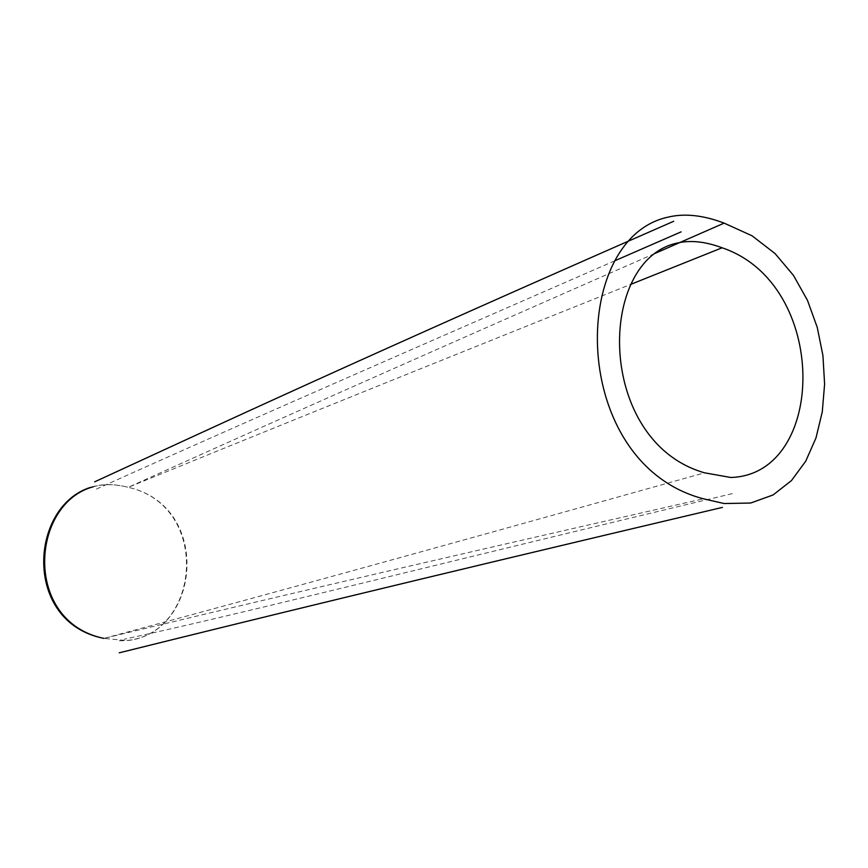 <?xml version="1.0" encoding="UTF-8"?>
<svg xmlns="http://www.w3.org/2000/svg" width="868" height="868" viewBox="0 0 868 868"><rect width="100%" height="100%" fill="white"/><g stroke="black" fill="none" stroke-linecap="round" stroke-linejoin="round"><path stroke-width="0.65" stroke-dasharray="4.34 3.25" d="M654.537 253.619C377.938 375.019 240.501 436.582 128.269 487.317C212.313 506.12 200.899 633.304 127.108 640.606L103.91 638.403C225.756 608.935 369.887 574.573 703.395 498.796M93.256 486.774C103.617 483.856 115.292 484.029 128.269 487.317C114.12 483.726 101.502 483.758 90.446 487.404M119.285 640.747C199.824 642.45 214.201 506.565 128.269 487.317C236.15 443.233 369.117 389.233 630.71 284.379M103.91 638.403C228.718 604.855 374.933 565.155 704.556 472.821M614.75 260.812C339.67 380.781 207.04 439.11 93.657 490.322M732.299 493.621C396.405 574.008 249.767 611.821 124.374 639.206"/><path stroke-width="1.3" d="M724.129 223.119C702.82 215.047 683.886 213.116 667.34 217.315C568.779 239.199 568.692 463.404 703.395 498.796L724.107 503.538L750.679 503.028L773.106 494.944L791.442 480.601L805.71 461.212L815.985 437.939L822.278 411.899L824.6 384.123L822.94 355.63L817.255 327.388L807.468 300.328L793.471 275.406L775.07 253.564L752.057 235.792L724.129 223.119L654.537 253.619M90.446 487.404C29.512 506.478 22.362 622.345 103.91 638.403C22.666 621.553 30.716 503.505 93.256 486.774M722.1 247.781C829.667 284.075 827.117 474.568 730.834 477.487L704.556 472.821C595.665 441.671 596.359 258.653 678.244 242.845C691.102 240.045 705.717 241.695 722.1 247.781L630.71 284.379M673.687 221.275C355.793 360.589 215.025 426.492 94.731 481.805M722.447 507.379C390.003 585.889 246.545 621.271 119.263 652.812M681.109 231.864L614.75 260.812"/></g></svg>
